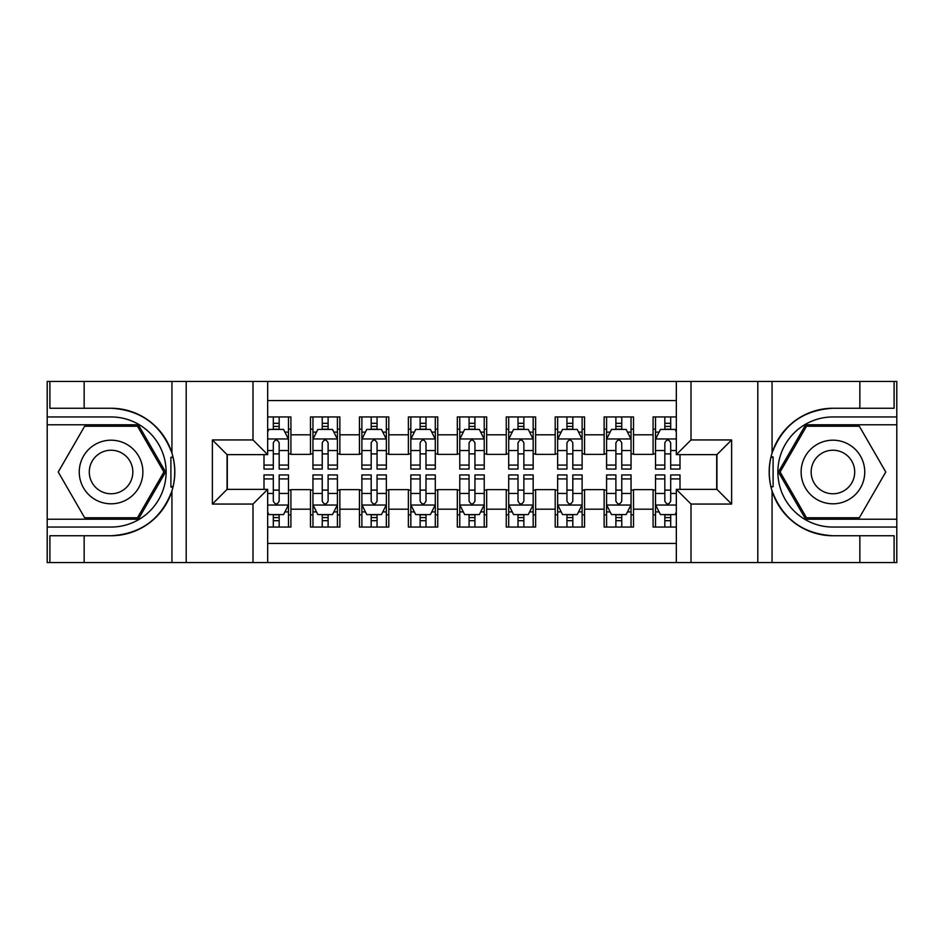 <?xml version="1.0" encoding="UTF-8"?>
<svg xmlns="http://www.w3.org/2000/svg" width="944" height="944" viewBox="0 0 944 944"><rect width="100%" height="100%" fill="white"/><g stroke="black" fill="none" stroke-linecap="round" stroke-linejoin="round"><path stroke-width="1.42" d="M267.671 562.541L676.329 562.541L676.329 489.37L716.944 489.37L716.944 454.63L676.329 454.63L676.329 381.459L267.671 381.459L267.671 454.63L227.056 454.63L227.056 489.37L267.671 489.37L267.671 562.541L84.146 562.541L84.146 535.744L111.062 535.744A63.744 63.744 0 0 0 171.938 490.927C175.667 478.325 175.667 465.699 171.938 453.073A63.744 63.744 0 0 0 111.062 408.256L84.146 408.256L84.146 381.459L47.2 381.459L47.2 519.224L138.331 519.224L165.601 472L138.331 424.776L47.2 424.776M676.329 416.941L653.083 416.941L653.083 434.806L633.507 434.806L633.507 454.383L653.083 454.383L653.083 434.806M633.507 434.806L633.507 416.941L604.136 416.941L604.136 434.806L584.56 434.806L584.56 454.383L604.136 454.383L604.136 434.806M584.56 434.806L584.56 416.941L555.202 416.941L555.202 434.806L535.626 434.806L535.626 454.383L555.202 454.383L555.202 434.806M535.626 434.806L535.626 416.941L506.255 416.941L506.255 434.806L486.679 434.806L486.679 454.383L506.255 454.383L506.255 434.806M486.679 434.806L486.679 416.941L457.321 416.941L457.321 434.806L437.745 434.806L437.745 454.383L457.321 454.383L457.321 434.806M437.745 434.806L437.745 416.941L408.374 416.941L408.374 434.806L388.798 434.806L388.798 454.383L408.374 454.383L408.374 434.806M388.798 434.806L388.798 416.941L359.44 416.941L359.44 434.806L339.864 434.806L339.864 454.383L359.44 454.383L359.44 434.806M339.864 434.806L339.864 416.941L310.493 416.941L310.493 454.383L290.917 454.383L290.917 416.941L267.671 416.941M267.671 527.059L290.917 527.059L290.917 489.617L310.493 489.617L310.493 527.059L339.864 527.059L339.864 489.617L359.44 489.617L359.44 509.194L339.864 509.194M359.44 509.194L359.44 527.059L388.798 527.059L388.798 489.617L408.374 489.617L408.374 509.194L388.798 509.194M408.374 509.194L408.374 527.059L437.745 527.059L437.745 489.617L457.321 489.617L457.321 509.194L437.745 509.194M457.321 509.194L457.321 527.059L486.679 527.059L486.679 489.617L506.255 489.617L506.255 509.194L486.679 509.194M506.255 509.194L506.255 527.059L535.626 527.059L535.626 489.617L555.202 489.617L555.202 509.194L535.626 509.194M555.202 509.194L555.202 527.059L584.56 527.059L584.56 489.617L604.136 489.617L604.136 509.194L584.56 509.194M604.136 509.194L604.136 527.059L633.507 527.059L633.507 489.617L653.083 489.617L653.083 509.194L633.507 509.194M676.329 400.551L267.671 400.551M267.671 543.449L676.329 543.449M653.083 509.194L653.083 527.059L676.329 527.059M227.303 454.63L227.303 489.37M716.697 489.37L716.697 454.63M273.3 429.178L279.176 429.178M288.475 429.178L290.917 429.178M273.3 453.887L279.176 453.887M288.475 453.887L290.917 453.887M273.3 490.113L279.176 490.113M288.475 490.113L290.917 490.113M273.3 514.822L279.176 514.822M288.475 514.822L290.917 514.822M310.493 453.887L312.948 453.887M322.246 453.887L328.111 453.887M337.409 453.887L339.864 453.887M310.493 429.178L312.948 429.178M322.246 429.178L328.111 429.178M337.409 429.178L339.864 429.178M310.493 490.113L312.948 490.113M322.246 490.113L328.111 490.113M337.409 490.113L339.864 490.113M310.493 514.822L312.948 514.822M322.246 514.822L328.111 514.822M337.409 514.822L339.864 514.822M359.44 490.113L361.882 490.113M371.181 490.113L377.057 490.113M386.356 490.113L388.798 490.113M359.44 514.822L361.882 514.822M371.181 514.822L377.057 514.822M386.356 514.822L388.798 514.822M359.44 429.178L361.882 429.178M371.181 429.178L377.057 429.178M386.356 429.178L388.798 429.178M359.44 453.887L361.882 453.887M371.181 453.887L377.057 453.887M386.356 453.887L388.798 453.887M408.374 490.113L410.829 490.113M420.127 490.113L425.992 490.113M435.29 490.113L437.745 490.113M408.374 514.822L410.829 514.822M420.127 514.822L425.992 514.822M435.29 514.822L437.745 514.822M408.374 429.178L410.829 429.178M420.127 429.178L425.992 429.178M435.29 429.178L437.745 429.178M408.374 453.887L410.829 453.887M420.127 453.887L425.992 453.887M435.29 453.887L437.745 453.887M457.321 490.113L459.763 490.113M469.062 490.113L474.938 490.113M484.237 490.113L486.679 490.113M457.321 514.822L459.763 514.822M469.062 514.822L474.938 514.822M484.237 514.822L486.679 514.822M457.321 429.178L459.763 429.178M469.062 429.178L474.938 429.178M484.237 429.178L486.679 429.178M457.321 453.887L459.763 453.887M469.062 453.887L474.938 453.887M484.237 453.887L486.679 453.887M506.255 490.113L508.71 490.113M518.008 490.113L523.873 490.113M533.171 490.113L535.626 490.113M506.255 514.822L508.71 514.822M518.008 514.822L523.873 514.822M533.171 514.822L535.626 514.822M506.255 429.178L508.71 429.178M518.008 429.178L523.873 429.178M533.171 429.178L535.626 429.178M506.255 453.887L508.71 453.887M518.008 453.887L523.873 453.887M533.171 453.887L535.626 453.887M555.202 490.113L557.644 490.113M566.943 490.113L572.819 490.113M582.118 490.113L584.56 490.113M555.202 514.822L557.644 514.822M566.943 514.822L572.819 514.822M582.118 514.822L584.56 514.822M555.202 429.178L557.644 429.178M566.943 429.178L572.819 429.178M582.118 429.178L584.56 429.178M555.202 453.887L557.644 453.887M566.943 453.887L572.819 453.887M582.118 453.887L584.56 453.887M604.136 490.113L606.591 490.113M615.889 490.113L621.754 490.113M631.052 490.113L633.507 490.113M604.136 514.822L606.591 514.822M615.889 514.822L621.754 514.822M631.052 514.822L633.507 514.822M604.136 429.178L606.591 429.178M615.889 429.178L621.754 429.178M631.052 429.178L633.507 429.178M604.136 453.887L606.591 453.887M615.889 453.887L621.754 453.887M631.052 453.887L633.507 453.887M653.083 490.113L655.525 490.113M664.824 490.113L670.7 490.113M653.083 514.822L655.525 514.822M664.824 514.822L670.7 514.822M653.083 429.178L655.525 429.178M664.824 429.178L670.7 429.178M653.083 453.887L655.525 453.887M664.824 453.887L670.7 453.887M279.176 423.301L273.3 423.301M264.001 465.073L264.001 469.062L273.3 469.062L273.3 465.073L264.001 465.073L264.001 454.63M284.923 432.116L288.475 432.116L288.475 469.062L279.176 469.062L279.176 442.878C277.217 439.113 275.259 439.113 273.3 442.878L273.3 465.073M288.475 432.116L288.475 416.941M288.475 439.208L283.578 429.426L268.898 429.426L267.671 431.868M273.3 429.426L273.3 416.941M279.176 416.941L279.176 429.426M273.3 520.699L279.176 520.699M267.671 512.132L268.898 514.574L283.578 514.574L288.475 504.792L288.475 474.938L279.176 474.938L279.176 478.927L288.475 478.927M288.475 504.792L288.475 527.059M264.001 489.37L264.001 474.938L273.3 474.938L273.3 501.122C275.259 504.887 277.217 504.887 279.176 501.122L279.176 478.927M279.176 514.574L279.176 527.059M273.3 527.059L273.3 514.574M126.968 444.447A31.813 31.813 0 0 0 83.52 456.094A31.813 31.813 0 0 0 95.167 499.553A31.813 31.813 0 0 0 138.615 487.906A31.813 31.813 0 0 0 126.968 444.447M121.953 453.144A21.783 21.783 0 0 0 92.205 461.109A21.783 21.783 0 0 0 100.182 490.856A21.783 21.783 0 0 0 129.93 482.891A21.783 21.783 0 0 0 121.953 453.144M137.482 517.76L84.653 517.76L58.233 472L84.653 426.24L137.482 426.24L163.902 472L137.482 517.76M848.833 444.447A31.813 31.813 0 0 0 805.385 456.094A31.813 31.813 0 0 0 817.032 499.553A31.813 31.813 0 0 0 860.48 487.906A31.813 31.813 0 0 0 848.833 444.447M843.818 453.144A21.783 21.783 0 0 0 814.07 461.109A21.783 21.783 0 0 0 822.047 490.856A21.783 21.783 0 0 0 851.795 482.891A21.783 21.783 0 0 0 843.818 453.144M859.347 517.76L806.518 517.76L780.098 472L806.518 426.24L859.347 426.24L885.767 472L859.347 517.76M170.899 486.691L173.094 486.691A63.744 63.744 0 0 0 173.106 457.333L170.899 457.333L170.899 487.069L173 487.069M84.146 381.459L171.938 381.459L171.938 453.073C161.306 425.001 141.022 410.062 111.062 408.256M111.062 535.744C141.022 533.938 161.306 518.999 171.938 490.927L171.938 562.541M252.992 562.541L252.992 504.061L212.376 504.061L212.376 439.939L252.992 439.939L252.992 381.459L186.192 381.459L186.192 562.541M84.146 562.541L47.2 562.541L47.2 519.224M47.2 527.059L111.062 527.059A55.059 55.059 0 0 0 166.12 472A55.059 55.059 0 0 0 111.062 416.941L47.2 416.941M171.938 381.459L186.192 381.459M252.992 381.459L267.671 381.459M84.146 535.744L49.89 535.744L49.89 562.541M84.146 408.256L49.89 408.256L49.89 381.459M252.992 504.061L267.671 489.37M212.376 504.061L227.056 489.37M212.376 439.939L227.056 454.63M252.992 439.939L267.671 454.63M170.899 457.333L173.012 456.955M174.581 477.475L174.77 469.758M174.144 462.796L173.802 460.719M773.101 457.309L770.906 457.309A63.744 63.744 0 0 0 770.894 486.667L773.101 486.667L773.101 456.931L771 456.931A63.744 63.744 0 0 1 832.938 408.256C802.978 410.062 782.694 425.001 772.062 453.073C768.333 465.675 768.333 478.301 772.062 490.927C782.694 518.999 802.978 533.938 832.938 535.744L859.854 535.744L859.854 562.541L896.8 562.541L896.8 424.776L805.669 424.776L778.399 472L805.669 519.224L896.8 519.224M773.101 486.667L770.988 487.045A63.744 63.744 0 0 0 832.938 535.744M676.329 381.459L859.854 381.459L859.854 408.256L832.938 408.256M691.008 381.459L691.008 439.939L731.624 439.939L731.624 504.061L691.008 504.061L691.008 562.541L757.808 562.541L757.808 381.459M772.062 490.927L772.062 562.541L859.854 562.541M859.854 381.459L896.8 381.459L896.8 424.776M896.8 416.941L832.938 416.941A55.059 55.059 0 0 0 777.88 472A55.059 55.059 0 0 0 832.938 527.059L896.8 527.059M772.062 562.541L757.808 562.541M691.008 562.541L676.329 562.541M859.854 408.256L894.11 408.256L894.11 381.459M859.854 535.744L894.11 535.744L894.11 562.541M691.008 439.939L676.329 454.63M731.624 439.939L716.944 454.63M731.624 504.061L716.944 489.37M691.008 504.061L676.329 489.37M769.419 466.525L769.23 474.242M769.856 481.204L770.198 483.281M328.111 423.301L322.246 423.301M337.409 465.073L328.111 465.073L328.111 469.062L337.409 469.062L337.409 439.208L332.524 429.426L317.833 429.426L312.948 439.208L312.948 469.062L322.246 469.062L322.246 465.073L312.948 465.073M312.948 439.208L312.948 416.941M337.409 439.208L337.409 416.941M322.246 429.426L322.246 416.941M328.111 416.941L328.111 429.426M328.111 465.073L328.111 442.878C326.164 439.113 324.205 439.113 322.246 442.878L322.246 465.073M377.057 423.301L371.181 423.301M386.356 465.073L377.057 465.073L377.057 469.062L386.356 469.062L386.356 439.208L381.459 429.426L366.779 429.426L361.882 439.208L361.882 469.062L371.181 469.062L371.181 465.073L361.882 465.073M361.882 439.208L361.882 416.941M386.356 439.208L386.356 416.941M371.181 429.426L371.181 416.941M377.057 416.941L377.057 429.426M377.057 465.073L377.057 442.878C375.098 439.113 373.14 439.113 371.181 442.878L371.181 465.073M425.992 423.301L420.127 423.301M435.29 465.073L425.992 465.073L425.992 469.062L435.29 469.062L435.29 439.208L430.405 429.426L415.714 429.426L410.829 439.208L410.829 469.062L420.127 469.062L420.127 465.073L410.829 465.073M410.829 439.208L410.829 416.941M435.29 439.208L435.29 416.941M420.127 429.426L420.127 416.941M425.992 416.941L425.992 429.426M425.992 465.073L425.992 442.878C424.045 439.113 422.086 439.113 420.127 442.878L420.127 465.073M474.938 423.301L469.062 423.301M484.237 465.073L474.938 465.073L474.938 469.062L484.237 469.062L484.237 439.208L479.34 429.426L464.66 429.426L459.763 439.208L459.763 469.062L469.062 469.062L469.062 465.073L459.763 465.073M459.763 439.208L459.763 416.941M484.237 439.208L484.237 416.941M469.062 429.426L469.062 416.941M474.938 416.941L474.938 429.426M474.938 465.073L474.938 442.878C472.979 439.113 471.021 439.113 469.062 442.878L469.062 465.073M322.246 520.699L328.111 520.699M312.948 478.927L322.246 478.927L322.246 474.938L312.948 474.938L312.948 504.792L317.833 514.574L332.524 514.574L337.409 504.792L337.409 474.938L328.111 474.938L328.111 478.927L337.409 478.927M337.409 504.792L337.409 527.059M312.948 504.792L312.948 527.059M328.111 514.574L328.111 527.059M322.246 527.059L322.246 514.574M322.246 478.927L322.246 501.122C324.193 504.887 326.152 504.887 328.111 501.122L328.111 478.927M371.181 520.699L377.057 520.699M361.882 478.927L371.181 478.927L371.181 474.938L361.882 474.938L361.882 504.792L366.779 514.574L381.459 514.574L386.356 504.792L386.356 474.938L377.057 474.938L377.057 478.927L386.356 478.927M386.356 504.792L386.356 527.059M361.882 504.792L361.882 527.059M377.057 514.574L377.057 527.059M371.181 527.059L371.181 514.574M371.181 478.927L371.181 501.122C373.14 504.887 375.098 504.887 377.057 501.122L377.057 478.927M420.127 520.699L425.992 520.699M410.829 478.927L420.127 478.927L420.127 474.938L410.829 474.938L410.829 504.792L415.714 514.574L430.405 514.574L435.29 504.792L435.29 474.938L425.992 474.938L425.992 478.927L435.29 478.927M435.29 504.792L435.29 527.059M410.829 504.792L410.829 527.059M425.992 514.574L425.992 527.059M420.127 527.059L420.127 514.574M420.127 478.927L420.127 501.122C422.074 504.887 424.033 504.887 425.992 501.122L425.992 478.927M469.062 520.699L474.938 520.699M459.763 478.927L469.062 478.927L469.062 474.938L459.763 474.938L459.763 504.792L464.66 514.574L479.34 514.574L484.237 504.792L484.237 474.938L474.938 474.938L474.938 478.927L484.237 478.927M484.237 504.792L484.237 527.059M459.763 504.792L459.763 527.059M474.938 514.574L474.938 527.059M469.062 527.059L469.062 514.574M469.062 478.927L469.062 501.122C471.021 504.887 472.979 504.887 474.938 501.122L474.938 478.927M523.873 423.301L518.008 423.301M533.171 465.073L523.873 465.073L523.873 469.062L533.171 469.062L533.171 439.208L528.286 429.426L513.595 429.426L508.71 439.208L508.71 469.062L518.008 469.062L518.008 465.073L508.71 465.073M508.71 439.208L508.71 416.941M533.171 439.208L533.171 416.941M518.008 429.426L518.008 416.941M523.873 416.941L523.873 429.426M523.873 465.073L523.873 442.878C521.926 439.113 519.967 439.113 518.008 442.878L518.008 465.073M518.008 520.699L523.873 520.699M508.71 478.927L518.008 478.927L518.008 474.938L508.71 474.938L508.71 504.792L513.595 514.574L528.286 514.574L533.171 504.792L533.171 474.938L523.873 474.938L523.873 478.927L533.171 478.927M533.171 504.792L533.171 527.059M508.71 504.792L508.71 527.059M523.873 514.574L523.873 527.059M518.008 527.059L518.008 514.574M518.008 478.927L518.008 501.122C519.955 504.887 521.914 504.887 523.873 501.122L523.873 478.927M572.819 423.301L566.943 423.301M582.118 465.073L572.819 465.073L572.819 469.062L582.118 469.062L582.118 439.208L577.221 429.426L562.541 429.426L557.644 439.208L557.644 469.062L566.943 469.062L566.943 465.073L557.644 465.073M557.644 439.208L557.644 416.941M582.118 439.208L582.118 416.941M566.943 429.426L566.943 416.941M572.819 416.941L572.819 429.426M572.819 465.073L572.819 442.878C570.86 439.113 568.902 439.113 566.943 442.878L566.943 465.073M566.943 520.699L572.819 520.699M557.644 478.927L566.943 478.927L566.943 474.938L557.644 474.938L557.644 504.792L562.541 514.574L577.221 514.574L582.118 504.792L582.118 474.938L572.819 474.938L572.819 478.927L582.118 478.927M582.118 504.792L582.118 527.059M557.644 504.792L557.644 527.059M572.819 514.574L572.819 527.059M566.943 527.059L566.943 514.574M566.943 478.927L566.943 501.122C568.902 504.887 570.86 504.887 572.819 501.122L572.819 478.927M621.754 423.301L615.889 423.301M631.052 465.073L621.754 465.073L621.754 469.062L631.052 469.062L631.052 439.208L626.167 429.426L611.476 429.426L606.591 439.208L606.591 469.062L615.889 469.062L615.889 465.073L606.591 465.073M606.591 439.208L606.591 416.941M631.052 439.208L631.052 416.941M615.889 429.426L615.889 416.941M621.754 416.941L621.754 429.426M621.754 465.073L621.754 442.878C619.807 439.113 617.848 439.113 615.889 442.878L615.889 465.073M615.889 520.699L621.754 520.699M606.591 478.927L615.889 478.927L615.889 474.938L606.591 474.938L606.591 504.792L611.476 514.574L626.167 514.574L631.052 504.792L631.052 474.938L621.754 474.938L621.754 478.927L631.052 478.927M631.052 504.792L631.052 527.059M606.591 504.792L606.591 527.059M621.754 514.574L621.754 527.059M615.889 527.059L615.889 514.574M615.889 478.927L615.889 501.122C617.836 504.887 619.795 504.887 621.754 501.122L621.754 478.927M670.7 423.301L664.824 423.301M676.329 431.868L675.102 429.426L660.422 429.426L655.525 439.208L655.525 469.062L664.824 469.062L664.824 465.073L655.525 465.073M655.525 439.208L655.525 416.941M679.999 454.63L679.999 469.062L670.7 469.062L670.7 442.878C668.741 439.113 666.783 439.113 664.824 442.878L664.824 465.073M664.824 429.426L664.824 416.941M670.7 416.941L670.7 429.426M664.824 520.699L670.7 520.699M679.999 478.927L679.999 474.938L670.7 474.938L670.7 478.927L679.999 478.927L679.999 489.37M659.077 511.884L655.525 511.884L655.525 474.938L664.824 474.938L664.824 501.122C666.783 504.887 668.741 504.887 670.7 501.122L670.7 478.927M655.525 511.884L655.525 527.059M655.525 504.792L660.422 514.574L675.102 514.574L676.329 512.132M670.7 514.574L670.7 527.059M664.824 527.059L664.824 514.574M310.493 509.194L290.917 509.194M310.493 434.806L290.917 434.806M288.357 438.96L267.671 438.96M288.475 465.073L279.176 465.073M273.3 450.548L267.671 450.548M288.475 450.548L279.176 450.548M279.176 426.417L273.3 426.417M267.671 505.04L288.357 505.04M288.475 511.884L284.923 511.884M264.001 478.927L273.3 478.927M279.176 493.452L288.475 493.452M267.671 493.452L273.3 493.452M273.3 517.583L279.176 517.583M772.062 381.459L772.062 453.073M337.291 438.96L313.066 438.96M312.948 432.116L316.488 432.116M333.869 432.116L337.409 432.116M322.246 450.548L312.948 450.548M337.409 450.548L328.111 450.548M328.111 426.417L322.246 426.417M386.238 438.96L362.012 438.96M361.882 432.116L365.434 432.116M382.804 432.116L386.356 432.116M371.181 450.548L361.882 450.548M386.356 450.548L377.057 450.548M377.057 426.417L371.181 426.417M435.172 438.96L410.947 438.96M410.829 432.116L414.369 432.116M431.75 432.116L435.29 432.116M420.127 450.548L410.829 450.548M435.29 450.548L425.992 450.548M425.992 426.417L420.127 426.417M484.107 438.96L459.893 438.96M459.763 432.116L463.315 432.116M480.685 432.116L484.237 432.116M469.062 450.548L459.763 450.548M484.237 450.548L474.938 450.548M474.938 426.417L469.062 426.417M313.066 505.04L337.291 505.04M337.409 511.884L333.869 511.884M316.488 511.884L312.948 511.884M328.111 493.452L337.409 493.452M312.948 493.452L322.246 493.452M322.246 517.583L328.111 517.583M362.012 505.04L386.238 505.04M386.356 511.884L382.804 511.884M365.434 511.884L361.882 511.884M377.057 493.452L386.356 493.452M361.882 493.452L371.181 493.452M371.181 517.583L377.057 517.583M410.947 505.04L435.172 505.04M435.29 511.884L431.75 511.884M414.369 511.884L410.829 511.884M425.992 493.452L435.29 493.452M410.829 493.452L420.127 493.452M420.127 517.583L425.992 517.583M459.893 505.04L484.107 505.04M484.237 511.884L480.685 511.884M463.315 511.884L459.763 511.884M474.938 493.452L484.237 493.452M459.763 493.452L469.062 493.452M469.062 517.583L474.938 517.583M533.053 438.96L508.828 438.96M508.71 432.116L512.25 432.116M529.631 432.116L533.171 432.116M518.008 450.548L508.71 450.548M533.171 450.548L523.873 450.548M523.873 426.417L518.008 426.417M508.828 505.04L533.053 505.04M533.171 511.884L529.631 511.884M512.25 511.884L508.71 511.884M523.873 493.452L533.171 493.452M508.71 493.452L518.008 493.452M518.008 517.583L523.873 517.583M581.988 438.96L557.762 438.96M557.644 432.116L561.196 432.116M578.566 432.116L582.118 432.116M566.943 450.548L557.644 450.548M582.118 450.548L572.819 450.548M572.819 426.417L566.943 426.417M557.762 505.04L581.988 505.04M582.118 511.884L578.566 511.884M561.196 511.884L557.644 511.884M572.819 493.452L582.118 493.452M557.644 493.452L566.943 493.452M566.943 517.583L572.819 517.583M630.934 438.96L606.709 438.96M606.591 432.116L610.131 432.116M627.512 432.116L631.052 432.116M615.889 450.548L606.591 450.548M631.052 450.548L621.754 450.548M621.754 426.417L615.889 426.417M606.709 505.04L630.934 505.04M631.052 511.884L627.512 511.884M610.131 511.884L606.591 511.884M621.754 493.452L631.052 493.452M606.591 493.452L615.889 493.452M615.889 517.583L621.754 517.583M676.329 438.96L655.643 438.96M655.525 432.116L659.077 432.116M679.999 465.073L670.7 465.073M664.824 450.548L655.525 450.548M676.329 450.548L670.7 450.548M670.7 426.417L664.824 426.417M655.643 505.04L676.329 505.04M655.525 478.927L664.824 478.927M670.7 493.452L676.329 493.452M655.525 493.452L664.824 493.452M664.824 517.583L670.7 517.583"/></g></svg>
